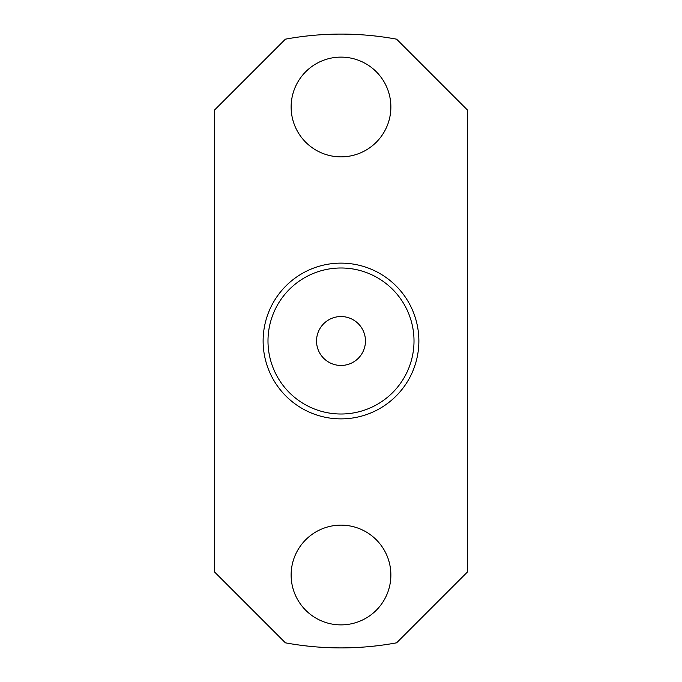 <?xml version="1.0" encoding="UTF-8"?>
<svg xmlns="http://www.w3.org/2000/svg" width="682" height="682" viewBox="0 0 682 682"><rect width="100%" height="100%" fill="white"/><g stroke="black" fill="none" stroke-linecap="round" stroke-linejoin="round"><path stroke-width="1.02" d="M267.992 341A73.008 73.008 0 0 0 341 414.008A73.008 73.008 0 0 0 414.008 341A73.008 73.008 0 0 0 341 267.992A73.008 73.008 0 0 0 267.992 341M418.876 341A77.876 77.876 0 0 1 341 418.876A77.876 77.876 0 0 1 263.124 341A77.876 77.876 0 0 1 341 263.124A77.876 77.876 0 0 1 418.876 341M390.871 575.011A49.871 49.871 0 0 0 341 525.14A49.871 49.871 0 0 0 291.129 575.011A49.871 49.871 0 0 0 341 624.883A49.871 49.871 0 0 0 390.871 575.011M390.871 106.989A49.871 49.871 0 0 0 341 57.117A49.871 49.871 0 0 0 291.129 106.989A49.871 49.871 0 0 0 341 156.86A49.871 49.871 0 0 0 390.871 106.989M316.542 341A24.458 24.458 0 0 0 341 365.458A24.458 24.458 0 0 0 365.458 341A24.458 24.458 0 0 0 341 316.542A24.458 24.458 0 0 0 316.542 341M396.634 39.181A306.9 306.9 0 0 0 285.366 39.181L214.404 110.152L214.404 571.848L285.366 642.819A306.9 306.9 0 0 0 396.634 642.819L467.596 571.848L467.596 110.152L396.634 39.181"/></g></svg>

